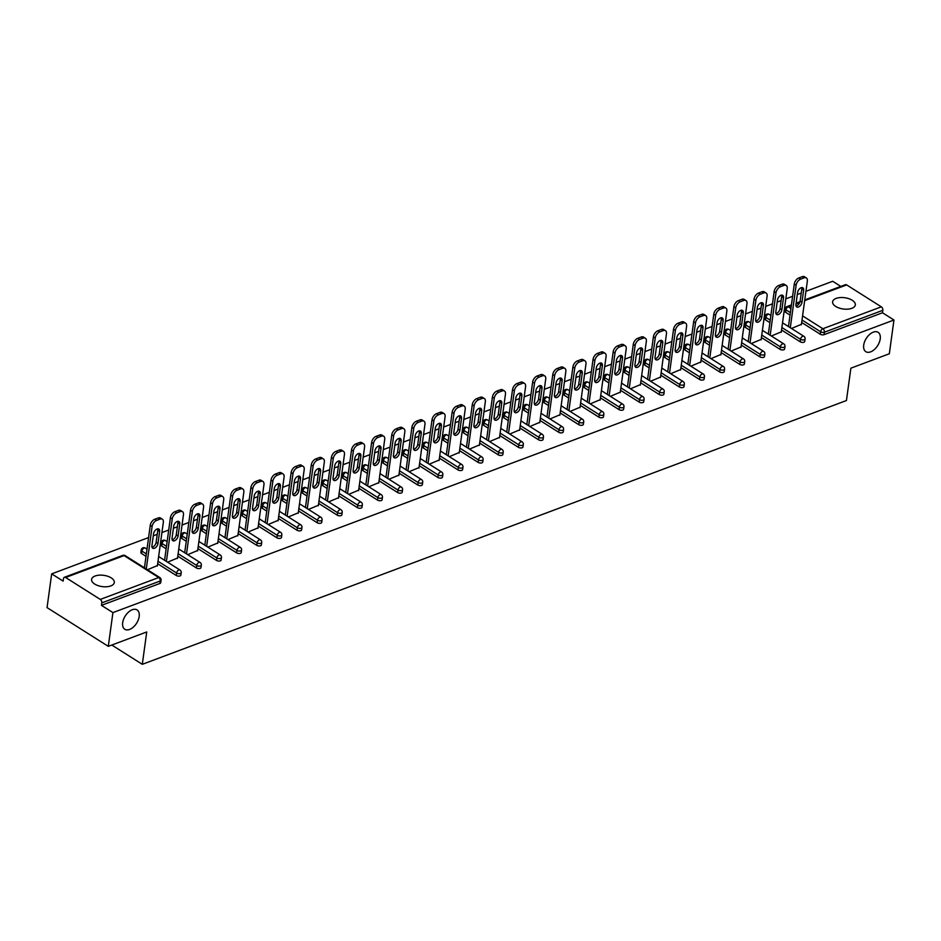 <?xml version="1.0" encoding="UTF-8"?>
<svg xmlns="http://www.w3.org/2000/svg" width="941" height="941" viewBox="0 0 941 941"><rect width="100%" height="100%" fill="white"/><g stroke="black" fill="none" stroke-linecap="round" stroke-linejoin="round"><path stroke-width="1.41" d="M863.709 345.088A11.468 6.74 -57.7 0 1 869.555 334.502A11.468 6.74 -57.7 0 1 878.094 332.302A11.468 6.74 -57.7 0 1 880.223 338.901A11.468 6.74 -57.7 0 1 874.389 349.499A11.468 6.74 -57.7 0 1 865.838 351.687A11.468 6.74 -57.7 0 1 863.709 345.088M838.055 307.636L840.007 308.319M122.671 622.683A11.468 6.74 -57.7 0 1 128.517 612.097A11.468 6.74 -57.7 0 1 137.057 609.909A11.468 6.74 -57.7 0 1 139.186 616.508A11.468 6.74 -57.7 0 1 133.351 627.094A11.468 6.74 -57.7 0 1 124.8 629.282A11.468 6.74 -57.7 0 1 122.671 622.683M97.017 585.243L98.981 585.914M95.112 576.01A11.468 5.681 7.8 0 0 91.595 579.409A11.468 5.681 7.8 0 0 98.099 585.643A11.468 5.681 7.8 0 0 110.791 585.925A11.468 5.681 7.8 0 0 114.308 582.514A11.468 5.681 7.8 0 0 107.792 576.28A11.468 5.681 7.8 0 0 95.112 576.01M836.149 298.403A11.468 5.681 7.8 0 0 832.62 301.802A11.468 5.681 7.8 0 0 839.137 308.048A11.468 5.681 7.8 0 0 851.828 308.319A11.468 5.681 7.8 0 0 855.345 304.919A11.468 5.681 7.8 0 0 848.829 298.685A11.468 5.681 7.8 0 0 836.149 298.403M804.755 299.92L845.394 284.7A2.682 1.717 69.5 0 1 846.653 284.911L881.317 306.837A2.682 1.717 69.5 0 1 882.834 310.307L882.493 312.777L893.95 320.011L889.327 353.769L850.876 368.178L846.441 400.537L142.303 664.322L146.737 631.952L108.297 646.349L47.05 607.615L51.673 573.869L63.129 581.103L63.47 578.644A2.682 1.717 -110.5 0 1 64.364 577.292L122.801 555.39A2.682 1.717 -110.5 0 1 124.059 555.602L65.623 577.492A2.682 1.717 -110.5 0 0 64.364 577.292M840.819 286.417L832.703 281.277L805.943 291.31M801.25 293.063L797.298 294.545M792.616 296.297L785.817 298.85M781.124 300.602L777.172 302.085M772.49 303.837L765.692 306.39M760.998 308.142L757.046 309.624M752.365 311.377L745.566 313.929M740.873 315.682L736.921 317.164M732.239 318.917L725.44 321.469M720.747 323.222L716.795 324.704M712.114 326.456L705.315 329.009M700.622 330.762L696.669 332.244M691.988 333.996L685.189 336.549M680.496 338.301L676.544 339.783M671.862 341.536L665.064 344.088M660.37 345.841L656.418 347.323M651.737 349.076L644.938 351.628M640.245 353.381L636.292 354.863M631.611 356.615L624.812 359.156M620.119 360.921L616.167 362.403M611.485 364.155L604.687 366.696M599.993 368.46L596.041 369.942M591.36 371.695L584.561 374.236M579.868 376L575.916 377.482M571.234 379.235L564.435 381.775M559.742 383.54L555.79 385.022M551.108 386.775L544.31 389.315M539.616 391.08L535.664 392.562M530.983 394.314L524.184 396.855M519.491 398.608L515.539 400.101M510.857 401.854L504.058 404.395M499.365 406.147L495.413 407.641M490.731 409.394L483.933 411.935M479.24 413.687L475.287 415.169M470.606 416.934L463.807 419.474M459.114 421.227L455.162 422.709M450.48 424.473L443.681 427.014M438.988 428.767L435.036 430.249M430.355 432.013L423.556 434.554M418.863 436.306L414.91 437.788M410.229 439.553L403.43 442.094M398.737 443.846L394.785 445.328M390.103 447.093L383.305 449.633M378.611 451.386L374.659 452.868M369.978 454.621L363.179 457.173M358.486 458.926L354.534 460.408M349.852 462.16L343.053 464.713M338.36 466.465L334.408 467.948M329.726 469.7L322.928 472.253M318.234 474.005L314.282 475.487M309.601 477.24L302.802 479.792M298.109 481.545L294.157 483.027M289.475 484.78L282.676 487.332M277.983 489.085L274.031 490.567M269.349 492.319L262.551 494.872M257.858 496.625L253.905 498.107M249.224 499.859L242.425 502.412M237.732 504.164L233.78 505.646M229.098 507.399L222.299 509.951M217.606 511.704L213.654 513.186M208.973 514.939L202.174 517.491M197.481 519.244L193.528 520.726M188.847 522.478L182.048 525.031M177.355 526.784L173.403 528.266M168.721 530.018L161.923 532.571M157.229 534.323L153.277 535.805M148.596 537.558L51.673 573.869M111.814 645.032L142.303 664.322M100.287 599.417L158.723 577.527A2.682 1.717 -110.5 0 1 160.252 580.997A2.682 1.329 7.8 0 0 161.076 580.197L160.735 582.667A2.682 1.329 -172.2 0 1 159.911 583.467L160.252 580.997L101.804 602.887A2.682 1.717 -110.5 0 0 100.287 599.417L65.623 577.492M159.911 583.467L101.463 605.357L112.92 612.603L108.297 646.349M101.804 602.887L101.463 605.357M893.95 320.011L112.92 612.603M147.478 569.74L157.394 565.565M882.493 312.777L824.057 334.667A2.682 1.329 -172.2 0 1 820.281 334.231L801.673 322.457M790.04 315.106L785.617 312.306A2.682 1.329 -172.2 0 1 784.888 311.212L785.229 308.754A2.682 1.329 7.8 0 0 785.958 309.836L785.617 312.306M765.492 319.846A2.682 1.329 -172.2 0 1 764.762 318.752L765.104 316.294A2.682 1.329 7.8 0 0 765.833 317.376L765.492 319.846L769.914 322.634M800.156 341.771L800.497 339.301A2.682 1.329 -172.2 0 0 804.273 339.736A2.682 1.329 7.8 0 0 805.096 338.936L804.755 341.407A2.682 1.329 -172.2 0 1 803.932 342.206A2.682 1.329 -172.2 0 1 800.156 341.771L781.548 329.997M745.366 327.386A2.682 1.329 -172.2 0 1 744.637 326.292L744.978 323.833A2.682 1.329 7.8 0 0 745.707 324.916L745.366 327.386L749.789 330.173M780.03 349.311L780.371 346.841A2.682 1.329 -172.2 0 0 784.147 347.276A2.682 1.329 7.8 0 0 784.97 346.476L784.629 348.946A2.682 1.329 -172.2 0 1 783.806 349.746A2.682 1.329 -172.2 0 1 780.03 349.311L761.422 337.537M725.24 334.925A2.682 1.329 -172.2 0 1 724.511 333.832L724.852 331.373A2.682 1.329 7.8 0 0 725.582 332.455L725.24 334.925L729.663 337.713M759.905 356.851L760.246 354.381A2.682 1.329 -172.2 0 0 764.021 354.816A2.682 1.329 7.8 0 0 764.845 354.016L764.504 356.486A2.682 1.329 -172.2 0 1 763.68 357.286A2.682 1.329 -172.2 0 1 759.905 356.851L741.296 345.076M705.115 342.465A2.682 1.329 -172.2 0 1 704.386 341.371L704.727 338.901A2.682 1.329 7.8 0 0 705.456 339.995L705.115 342.465L709.538 345.253M739.779 364.39L740.12 361.92A2.682 1.329 -172.2 0 0 743.896 362.356A2.682 1.329 7.8 0 0 744.719 361.556L744.378 364.026A2.682 1.329 -172.2 0 1 743.555 364.826A2.682 1.329 -172.2 0 1 739.779 364.39L721.171 352.616M684.989 350.005A2.682 1.329 -172.2 0 1 684.26 348.911L684.601 346.441A2.682 1.329 7.8 0 0 685.33 347.535L684.989 350.005L689.412 352.793M719.653 371.93L719.994 369.46A2.682 1.329 -172.2 0 0 723.77 369.895A2.682 1.329 7.8 0 0 724.594 369.095L724.252 371.566A2.682 1.329 -172.2 0 1 723.429 372.365A2.682 1.329 -172.2 0 1 719.653 371.93L701.045 360.156M664.864 357.545A2.682 1.329 -172.2 0 1 664.134 356.451L664.475 353.981A2.682 1.329 7.8 0 0 665.205 355.075L664.864 357.545L669.286 360.332M699.528 379.47L699.869 377A2.682 1.329 -172.2 0 0 703.645 377.435A2.682 1.329 7.8 0 0 704.468 376.635L704.127 379.105A2.682 1.329 -172.2 0 1 703.303 379.905A2.682 1.329 -172.2 0 1 699.528 379.47L680.919 367.696M644.738 365.084A2.682 1.329 -172.2 0 1 644.009 363.991L644.35 361.52A2.682 1.329 7.8 0 0 645.079 362.614L644.738 365.084L649.161 367.872M679.402 386.998L679.743 384.54A2.682 1.329 -172.2 0 0 683.519 384.975A2.682 1.329 7.8 0 0 684.342 384.175L684.001 386.645A2.682 1.329 -172.2 0 1 683.178 387.445A2.682 1.329 -172.2 0 1 679.402 386.998L660.794 375.236M624.612 372.624A2.682 1.329 -172.2 0 1 623.883 371.53L624.224 369.06A2.682 1.329 7.8 0 0 624.953 370.154L624.612 372.624L629.035 375.412M659.276 394.538L659.617 392.079A2.682 1.329 -172.2 0 0 663.393 392.515A2.682 1.329 7.8 0 0 664.217 391.715L663.875 394.185A2.682 1.329 -172.2 0 1 663.052 394.985A2.682 1.329 -172.2 0 1 659.276 394.538L640.668 382.775M604.487 380.164A2.682 1.329 -172.2 0 1 603.757 379.07L604.098 376.6A2.682 1.329 7.8 0 0 604.828 377.694L604.487 380.164L608.909 382.952M639.151 402.078L639.492 399.619A2.682 1.329 -172.2 0 0 643.268 400.054A2.682 1.329 7.8 0 0 644.091 399.255L643.75 401.725A2.682 1.329 -172.2 0 1 642.926 402.525A2.682 1.329 -172.2 0 1 639.151 402.078L620.542 390.315M584.361 387.704A2.682 1.329 -172.2 0 1 583.632 386.61L583.973 384.14A2.682 1.329 7.8 0 0 584.702 385.234L584.361 387.704L588.784 390.491M619.025 409.617L619.366 407.159A2.682 1.329 -172.2 0 0 623.142 407.594A2.682 1.329 7.8 0 0 623.965 406.794L623.624 409.264A2.682 1.329 -172.2 0 1 622.801 410.064A2.682 1.329 -172.2 0 1 619.025 409.617L600.417 397.855M564.235 395.232A2.682 1.329 -172.2 0 1 563.506 394.15L563.847 391.679A2.682 1.329 7.8 0 0 564.576 392.773L564.235 395.232L568.658 398.031M598.899 417.157L599.241 414.699A2.682 1.329 -172.2 0 0 603.016 415.134A2.682 1.329 7.8 0 0 603.84 414.334L603.499 416.804A2.682 1.329 -172.2 0 1 602.675 417.592A2.682 1.329 -172.2 0 1 598.899 417.157L580.291 405.395M544.11 402.772A2.682 1.329 -172.2 0 1 543.38 401.689L543.722 399.219A2.682 1.329 7.8 0 0 544.451 400.313L544.11 402.772L548.532 405.571M578.774 424.697L579.115 422.238A2.682 1.329 -172.2 0 0 582.891 422.674A2.682 1.329 7.8 0 0 583.714 421.874L583.373 424.344A2.682 1.329 -172.2 0 1 582.55 425.132A2.682 1.329 -172.2 0 1 578.774 424.697L560.166 412.934M523.984 410.311A2.682 1.329 -172.2 0 1 523.255 409.229L523.596 406.759A2.682 1.329 7.8 0 0 524.325 407.853L523.984 410.311L528.407 413.111M558.648 432.237L558.989 429.778A2.682 1.329 -172.2 0 0 562.765 430.213A2.682 1.329 7.8 0 0 563.588 429.414L563.247 431.884A2.682 1.329 -172.2 0 1 562.424 432.672A2.682 1.329 -172.2 0 1 558.648 432.237L540.04 420.474M503.858 417.851A2.682 1.329 -172.2 0 1 503.129 416.769L503.47 414.299A2.682 1.329 7.8 0 0 504.2 415.393L503.858 417.851L508.281 420.651M538.523 439.776L538.864 437.318A2.682 1.329 -172.2 0 0 542.639 437.753A2.682 1.329 7.8 0 0 543.463 436.953L543.122 439.423A2.682 1.329 -172.2 0 1 542.298 440.212A2.682 1.329 -172.2 0 1 538.523 439.776L519.914 428.014M483.733 425.391A2.682 1.329 -172.2 0 1 483.004 424.309L483.345 421.839A2.682 1.329 7.8 0 0 484.074 422.932L483.733 425.391L488.156 428.19M518.397 447.316L518.738 444.846A2.682 1.329 -172.2 0 0 522.514 445.293A2.682 1.329 7.8 0 0 523.337 444.493L522.996 446.963A2.682 1.329 -172.2 0 1 522.173 447.751A2.682 1.329 -172.2 0 1 518.397 447.316L499.789 435.554M463.607 432.931A2.682 1.329 -172.2 0 1 462.878 431.848L463.219 429.378A2.682 1.329 7.8 0 0 463.948 430.472L463.607 432.931L468.03 435.73M498.271 454.856L498.612 452.386A2.682 1.329 -172.2 0 0 502.388 452.833A2.682 1.329 7.8 0 0 503.212 452.033L502.87 454.491A2.682 1.329 -172.2 0 1 502.047 455.291A2.682 1.329 -172.2 0 1 498.271 454.856L479.663 443.093M443.482 440.47A2.682 1.329 -172.2 0 1 442.752 439.388L443.093 436.918A2.682 1.329 7.8 0 0 443.823 438.012L443.482 440.47L447.904 443.27M478.146 462.396L478.487 459.926A2.682 1.329 -172.2 0 0 482.262 460.372A2.682 1.329 7.8 0 0 483.086 459.573L482.745 462.031A2.682 1.329 -172.2 0 1 481.921 462.831A2.682 1.329 -172.2 0 1 478.146 462.396L459.537 450.621M423.356 448.01A2.682 1.329 -172.2 0 1 422.627 446.928L422.968 444.458A2.682 1.329 7.8 0 0 423.697 445.552L423.356 448.01L427.779 450.81M458.02 469.935L458.361 467.465A2.682 1.329 -172.2 0 0 462.137 467.912A2.682 1.329 7.8 0 0 462.96 467.112L462.619 469.571A2.682 1.329 -172.2 0 1 461.796 470.371A2.682 1.329 -172.2 0 1 458.02 469.935L439.412 458.161M403.23 455.55A2.682 1.329 -172.2 0 1 402.501 454.468L402.842 451.998A2.682 1.329 7.8 0 0 403.571 453.091L403.23 455.55L407.653 458.349M437.894 477.475L438.235 475.005A2.682 1.329 -172.2 0 0 442.011 475.44A2.682 1.329 7.8 0 0 442.835 474.652L442.493 477.111A2.682 1.329 -172.2 0 1 441.67 477.91A2.682 1.329 -172.2 0 1 437.894 477.475L419.286 465.701M383.105 463.09A2.682 1.329 -172.2 0 1 382.375 461.996L382.716 459.537A2.682 1.329 7.8 0 0 383.446 460.62L383.105 463.09L387.527 465.889M417.769 485.015L418.11 482.545A2.682 1.329 -172.2 0 0 421.886 482.98A2.682 1.329 7.8 0 0 422.709 482.192L422.368 484.65A2.682 1.329 -172.2 0 1 421.544 485.45A2.682 1.329 -172.2 0 1 417.769 485.015L399.16 473.241M362.979 470.629A2.682 1.329 -172.2 0 1 362.25 469.535L362.591 467.077A2.682 1.329 7.8 0 0 363.32 468.159L362.979 470.629L367.402 473.429M397.643 492.555L397.984 490.085A2.682 1.329 -172.2 0 0 401.76 490.52A2.682 1.329 7.8 0 0 402.583 489.732L402.242 492.19A2.682 1.329 -172.2 0 1 401.419 492.99A2.682 1.329 -172.2 0 1 397.643 492.555L379.035 480.78M342.853 478.169A2.682 1.329 -172.2 0 1 342.124 477.075L342.465 474.617A2.682 1.329 7.8 0 0 343.194 475.699L342.853 478.169L347.276 480.969M377.517 500.094L377.859 497.624A2.682 1.329 -172.2 0 0 381.634 498.06A2.682 1.329 7.8 0 0 382.458 497.271L382.117 499.73A2.682 1.329 -172.2 0 1 381.293 500.53A2.682 1.329 -172.2 0 1 377.517 500.094L358.909 488.32M322.728 485.709A2.682 1.329 -172.2 0 1 321.998 484.615L322.34 482.157A2.682 1.329 7.8 0 0 323.069 483.239L322.728 485.709L327.15 488.508M357.392 507.634L357.733 505.164A2.682 1.329 -172.2 0 0 361.509 505.599A2.682 1.329 7.8 0 0 362.332 504.811L361.991 507.27A2.682 1.329 -172.2 0 1 361.168 508.069A2.682 1.329 -172.2 0 1 357.392 507.634L338.784 495.86M302.602 493.249A2.682 1.329 -172.2 0 1 301.873 492.155L302.214 489.696A2.682 1.329 7.8 0 0 302.943 490.779L302.602 493.249L307.025 496.048M337.266 515.174L337.607 512.704A2.682 1.329 -172.2 0 0 341.383 513.139A2.682 1.329 7.8 0 0 342.206 512.339L341.865 514.809A2.682 1.329 -172.2 0 1 341.042 515.609A2.682 1.329 -172.2 0 1 337.266 515.174L318.658 503.4M282.476 500.788A2.682 1.329 -172.2 0 1 281.747 499.695L282.088 497.236A2.682 1.329 7.8 0 0 282.818 498.318L282.476 500.788L286.899 503.588M317.141 522.714L317.482 520.244A2.682 1.329 -172.2 0 0 321.257 520.679A2.682 1.329 7.8 0 0 322.081 519.879L321.74 522.349A2.682 1.329 -172.2 0 1 320.916 523.149A2.682 1.329 -172.2 0 1 317.141 522.714L298.532 510.939M262.351 508.328A2.682 1.329 -172.2 0 1 261.622 507.234L261.963 504.776A2.682 1.329 7.8 0 0 262.692 505.858L262.351 508.328L266.774 511.116M297.015 530.254L297.356 527.783A2.682 1.329 -172.2 0 0 301.132 528.219A2.682 1.329 7.8 0 0 301.955 527.419L301.614 529.889A2.682 1.329 -172.2 0 1 300.791 530.689A2.682 1.329 -172.2 0 1 297.015 530.254L278.407 518.479M242.225 515.868A2.682 1.329 -172.2 0 1 241.496 514.774L241.837 512.316A2.682 1.329 7.8 0 0 242.566 513.398L242.225 515.868L246.648 518.656M276.889 537.793L277.23 535.323A2.682 1.329 -172.2 0 0 281.006 535.758A2.682 1.329 7.8 0 0 281.829 534.959L281.488 537.429A2.682 1.329 -172.2 0 1 280.665 538.228A2.682 1.329 -172.2 0 1 276.889 537.793L258.281 526.019M222.1 523.408A2.682 1.329 -172.2 0 1 221.37 522.314L221.711 519.844A2.682 1.329 7.8 0 0 222.441 520.938L222.1 523.408L226.522 526.195M256.764 545.333L257.105 542.863A2.682 1.329 -172.2 0 0 260.88 543.298A2.682 1.329 7.8 0 0 261.704 542.498L261.363 544.968A2.682 1.329 -172.2 0 1 260.539 545.768A2.682 1.329 -172.2 0 1 256.764 545.333L238.155 533.559M201.974 530.947A2.682 1.329 -172.2 0 1 201.245 529.854L201.586 527.383A2.682 1.329 7.8 0 0 202.315 528.477L201.974 530.947L206.397 533.735M236.638 552.873L236.979 550.403A2.682 1.329 -172.2 0 0 240.755 550.838A2.682 1.329 7.8 0 0 241.578 550.038L241.237 552.508A2.682 1.329 -172.2 0 1 240.414 553.308A2.682 1.329 -172.2 0 1 236.638 552.873L218.03 541.099M181.848 538.487A2.682 1.329 -172.2 0 1 181.119 537.393L181.46 534.923A2.682 1.329 7.8 0 0 182.189 536.017L181.848 538.487L186.271 541.275M216.512 560.413L216.853 557.942A2.682 1.329 -172.2 0 0 220.629 558.378A2.682 1.329 7.8 0 0 221.453 557.578L221.111 560.048A2.682 1.329 -172.2 0 1 220.288 560.848A2.682 1.329 -172.2 0 1 216.512 560.413L197.904 548.638M161.723 546.027A2.682 1.329 -172.2 0 1 160.993 544.933L161.334 542.463A2.682 1.329 7.8 0 0 162.064 543.557L161.723 546.027L166.145 548.815M196.387 567.941L196.728 565.482A2.682 1.329 -172.2 0 0 200.504 565.917A2.682 1.329 7.8 0 0 201.327 565.118L200.986 567.588A2.682 1.329 -172.2 0 1 200.162 568.388A2.682 1.329 -172.2 0 1 196.387 567.941L177.778 556.178M141.597 553.567A2.682 1.329 -172.2 0 1 140.868 552.473L141.209 550.003A2.682 1.329 7.8 0 0 141.938 551.097L141.597 553.567L146.02 556.354M176.261 575.48L176.602 573.022A2.682 1.329 -172.2 0 0 180.378 573.457A2.682 1.329 7.8 0 0 181.201 572.657L180.86 575.127A2.682 1.329 -172.2 0 1 180.037 575.927A2.682 1.329 -172.2 0 1 176.261 575.48L157.653 563.718M167.604 562.2L177.52 558.025M187.73 554.661L197.645 550.485M207.855 547.121L217.771 542.957M227.981 539.581L237.897 535.417M248.106 532.041L258.022 527.877M268.232 524.502L278.148 520.338M288.358 516.962L298.273 512.798M308.483 509.422L318.399 505.258M328.609 501.882L338.525 497.718M348.735 494.343L358.65 490.179M368.86 486.803L378.776 482.639M388.986 479.263L398.902 475.099M409.112 471.723L419.027 467.559M429.237 464.195L439.153 460.02M449.363 456.656L459.279 452.48M469.488 449.116L479.404 444.94M489.614 441.576L499.53 437.4M509.74 434.036L519.655 429.861M529.865 426.496L539.781 422.321M549.991 418.957L559.907 414.781M570.117 411.417L580.032 407.241M590.242 403.877L600.158 399.702M610.368 396.337L620.284 392.162M630.494 388.798L640.409 384.622M650.619 381.258L660.535 377.082M670.745 373.718L680.661 369.542M690.87 366.178L700.786 362.014M710.996 358.639L720.912 354.475M731.122 351.099L741.038 346.935M751.247 343.559L761.163 339.395M771.373 336.019L781.289 331.855M791.499 328.48L801.414 324.316M156.606 520.408L160.088 519.103L158.253 517.938L154.771 519.244L156.606 520.408A5.375 3.164 122.3 0 0 152.101 526.478L146.278 568.987M160.088 519.103A5.375 3.164 122.3 0 1 162.334 519.185A5.375 3.164 122.3 0 1 163.334 522.279L157.335 566.047M151.913 545.78A4.211 2.47 122.3 0 0 152.689 548.203A4.211 2.47 122.3 0 0 155.83 547.403A4.211 2.47 122.3 0 0 157.97 543.51L159.617 531.489A4.211 2.47 122.3 0 0 158.841 529.065A4.211 2.47 122.3 0 0 155.7 529.865A4.211 2.47 122.3 0 0 153.559 533.759L151.913 545.78M152.101 526.478L150.266 525.313L144.444 567.823M150.266 525.313A5.375 3.164 -57.7 0 1 154.771 519.244M158.253 517.938A5.375 3.164 -57.7 0 1 160.499 518.02L162.334 519.185M151.995 547.262A4.211 2.47 122.3 0 0 156.135 542.345L157.782 530.324A4.211 2.47 122.3 0 0 157.688 528.842M176.732 512.869L180.213 511.563L178.378 510.398L174.897 511.704L176.732 512.869A5.375 3.164 122.3 0 0 172.227 518.938L166.404 561.448M180.213 511.563A5.375 3.164 122.3 0 1 182.46 511.645A5.375 3.164 122.3 0 1 183.46 514.739L177.461 558.507M172.038 538.24A4.211 2.47 122.3 0 0 172.815 540.663A4.211 2.47 122.3 0 0 175.955 539.863A4.211 2.47 122.3 0 0 178.096 535.97L179.743 523.949A4.211 2.47 122.3 0 0 178.966 521.526A4.211 2.47 122.3 0 0 175.826 522.326A4.211 2.47 122.3 0 0 173.685 526.219L172.038 538.24M172.227 518.938L170.392 517.773L164.569 560.283M170.392 517.773A5.375 3.164 -57.7 0 1 174.897 511.704M178.378 510.398A5.375 3.164 -57.7 0 1 180.625 510.481L182.46 511.645M172.121 539.722A4.211 2.47 122.3 0 0 176.261 534.806L177.908 522.784A4.211 2.47 122.3 0 0 177.814 521.302M196.857 505.329L200.339 504.023L198.504 502.859L195.022 504.164L196.857 505.329A5.375 3.164 122.3 0 0 192.352 511.398L186.53 553.908M200.339 504.023A5.375 3.164 122.3 0 1 202.586 504.105A5.375 3.164 122.3 0 1 203.585 507.199L197.586 550.967M192.164 530.7A4.211 2.47 122.3 0 0 192.94 533.124A4.211 2.47 122.3 0 0 196.081 532.324A4.211 2.47 122.3 0 0 198.222 528.43L199.868 516.409A4.211 2.47 122.3 0 0 199.092 513.986A4.211 2.47 122.3 0 0 195.951 514.786A4.211 2.47 122.3 0 0 193.811 518.679L192.164 530.7M192.352 511.398L190.517 510.234L184.695 552.743M190.517 510.234A5.375 3.164 -57.7 0 1 195.022 504.164M198.504 502.859A5.375 3.164 -57.7 0 1 200.751 502.941L202.586 504.105M192.246 532.183A4.211 2.47 122.3 0 0 196.387 527.266L198.033 515.245A4.211 2.47 122.3 0 0 197.939 513.762M216.983 497.789L220.465 496.483L218.63 495.319L215.148 496.625L216.983 497.789A5.375 3.164 122.3 0 0 212.478 503.858L206.655 546.368M220.465 496.483A5.375 3.164 122.3 0 1 222.711 496.566A5.375 3.164 122.3 0 1 223.711 499.659L217.712 543.428M212.29 523.161A4.211 2.47 122.3 0 0 213.066 525.584A4.211 2.47 122.3 0 0 216.207 524.784A4.211 2.47 122.3 0 0 218.347 520.891L219.994 508.869A4.211 2.47 122.3 0 0 219.218 506.446A4.211 2.47 122.3 0 0 216.077 507.246A4.211 2.47 122.3 0 0 213.936 511.139L212.29 523.161M212.478 503.858L210.643 502.694L204.82 545.204M210.643 502.694A5.375 3.164 -57.7 0 1 215.148 496.625M218.63 495.319A5.375 3.164 -57.7 0 1 220.876 495.401L222.711 496.566M212.372 524.643A4.211 2.47 122.3 0 0 216.512 519.726L218.159 507.705A4.211 2.47 122.3 0 0 218.065 506.223M237.108 490.249L240.59 488.944L238.755 487.779L235.274 489.085L237.108 490.249A5.375 3.164 122.3 0 0 232.603 496.319L226.781 538.828M240.59 488.944A5.375 3.164 122.3 0 1 242.837 489.026A5.375 3.164 122.3 0 1 243.837 492.119L237.838 535.888M232.415 515.621A4.211 2.47 122.3 0 0 233.192 518.044A4.211 2.47 122.3 0 0 236.332 517.244A4.211 2.47 122.3 0 0 238.473 513.351L240.12 501.33A4.211 2.47 122.3 0 0 239.343 498.906A4.211 2.47 122.3 0 0 236.203 499.706A4.211 2.47 122.3 0 0 234.062 503.6L232.415 515.621M232.603 496.319L230.768 495.154L224.946 537.664M230.768 495.154A5.375 3.164 -57.7 0 1 235.274 489.085M238.755 487.779A5.375 3.164 -57.7 0 1 241.002 487.861L242.837 489.026M232.498 517.103A4.211 2.47 122.3 0 0 236.638 512.186L238.285 500.165A4.211 2.47 122.3 0 0 238.191 498.683M257.234 482.709L260.716 481.404L258.881 480.239L255.399 481.545L257.234 482.709A5.375 3.164 122.3 0 0 252.729 488.779L246.907 531.289M260.716 481.404A5.375 3.164 122.3 0 1 262.962 481.486A5.375 3.164 122.3 0 1 263.962 484.58L257.963 528.348M252.541 508.081A4.211 2.47 122.3 0 0 253.317 510.504A4.211 2.47 122.3 0 0 256.458 509.704A4.211 2.47 122.3 0 0 258.599 505.811L260.245 493.79A4.211 2.47 122.3 0 0 259.469 491.367A4.211 2.47 122.3 0 0 256.328 492.167A4.211 2.47 122.3 0 0 254.188 496.06L252.541 508.081M252.729 488.779L250.894 487.614L245.072 530.124M250.894 487.614A5.375 3.164 -57.7 0 1 255.399 481.545M258.881 480.239A5.375 3.164 -57.7 0 1 261.127 480.322L262.962 481.486M252.623 509.563A4.211 2.47 122.3 0 0 256.764 504.647L258.41 492.625A4.211 2.47 122.3 0 0 258.316 491.143M277.36 475.17L280.841 473.864L279.007 472.7L275.525 474.005L277.36 475.17A5.375 3.164 122.3 0 0 272.855 481.239L267.032 523.749M280.841 473.864A5.375 3.164 122.3 0 1 283.088 473.946A5.375 3.164 122.3 0 1 284.088 477.04L278.089 520.808M272.667 500.541A4.211 2.47 122.3 0 0 273.443 502.965A4.211 2.47 122.3 0 0 276.583 502.165A4.211 2.47 122.3 0 0 278.724 498.271L280.371 486.25A4.211 2.47 122.3 0 0 279.595 483.827A4.211 2.47 122.3 0 0 276.454 484.639A4.211 2.47 122.3 0 0 274.313 488.52L272.667 500.541M272.855 481.239L271.02 480.075L265.197 522.584M271.02 480.075A5.375 3.164 -57.7 0 1 275.525 474.005M279.007 472.7A5.375 3.164 -57.7 0 1 281.253 472.782L283.088 473.946M272.749 502.024A4.211 2.47 122.3 0 0 276.889 497.107L278.536 485.085A4.211 2.47 122.3 0 0 278.442 483.603M297.485 467.63L300.967 466.324L299.132 465.16L295.65 466.465L297.485 467.63A5.375 3.164 122.3 0 0 292.98 473.699L287.158 516.209M300.967 466.324A5.375 3.164 122.3 0 1 303.214 466.407A5.375 3.164 122.3 0 1 304.214 469.5L298.215 513.268M292.792 493.002A4.211 2.47 122.3 0 0 293.568 495.425A4.211 2.47 122.3 0 0 296.709 494.625A4.211 2.47 122.3 0 0 298.85 490.731L300.497 478.71A4.211 2.47 122.3 0 0 299.72 476.287A4.211 2.47 122.3 0 0 296.58 477.099A4.211 2.47 122.3 0 0 294.439 480.98L292.792 493.002M292.98 473.699L291.145 472.547L285.323 515.045M291.145 472.547A5.375 3.164 -57.7 0 1 295.65 466.465M299.132 465.16A5.375 3.164 -57.7 0 1 301.379 465.242L303.214 466.407M292.874 494.484A4.211 2.47 122.3 0 0 297.015 489.567L298.662 477.546A4.211 2.47 122.3 0 0 298.568 476.064M317.611 460.09L321.093 458.785L319.258 457.62L315.776 458.926L317.611 460.09A5.375 3.164 122.3 0 0 313.106 466.16L307.284 508.669M321.093 458.785A5.375 3.164 122.3 0 1 323.339 458.867A5.375 3.164 122.3 0 1 324.339 461.96L318.34 505.729M312.918 485.462A4.211 2.47 122.3 0 0 313.694 487.885A4.211 2.47 122.3 0 0 316.835 487.085A4.211 2.47 122.3 0 0 318.975 483.192L320.622 471.17A4.211 2.47 122.3 0 0 319.846 468.747A4.211 2.47 122.3 0 0 316.705 469.559A4.211 2.47 122.3 0 0 314.565 473.441L312.918 485.462M313.106 466.16L311.271 465.007L305.449 507.505M311.271 465.007A5.375 3.164 -57.7 0 1 315.776 458.926M319.258 457.62A5.375 3.164 -57.7 0 1 321.504 457.702L323.339 458.867M313 486.944A4.211 2.47 122.3 0 0 317.141 482.027L318.787 470.006A4.211 2.47 122.3 0 0 318.693 468.536M337.737 452.55L341.218 451.245L339.383 450.08L335.902 451.386L337.737 452.55A5.375 3.164 122.3 0 0 333.232 458.62L327.409 501.13M341.218 451.245A5.375 3.164 122.3 0 1 343.465 451.327A5.375 3.164 122.3 0 1 344.465 454.421L338.466 498.189M333.043 477.922A4.211 2.47 122.3 0 0 333.82 480.345A4.211 2.47 122.3 0 0 336.96 479.545A4.211 2.47 122.3 0 0 339.101 475.652L340.748 463.631A4.211 2.47 122.3 0 0 339.972 461.208A4.211 2.47 122.3 0 0 336.831 462.019A4.211 2.47 122.3 0 0 334.69 465.901L333.043 477.922M333.232 458.62L331.397 457.467L325.574 499.965M331.397 457.467A5.375 3.164 -57.7 0 1 335.902 451.386M339.383 450.08A5.375 3.164 -57.7 0 1 341.63 450.163L343.465 451.327M333.126 479.404A4.211 2.47 122.3 0 0 337.266 474.487L338.913 462.466A4.211 2.47 122.3 0 0 338.819 460.996M357.862 445.011L361.344 443.705L359.509 442.541L356.027 443.846L357.862 445.011A5.375 3.164 122.3 0 0 353.357 451.08L347.535 493.59M361.344 443.705A5.375 3.164 122.3 0 1 363.591 443.787A5.375 3.164 122.3 0 1 364.59 446.881L358.592 490.649M353.169 470.382A4.211 2.47 122.3 0 0 353.945 472.805A4.211 2.47 122.3 0 0 357.086 472.006A4.211 2.47 122.3 0 0 359.227 468.112L360.874 456.091A4.211 2.47 122.3 0 0 360.097 453.668A4.211 2.47 122.3 0 0 356.957 454.479A4.211 2.47 122.3 0 0 354.816 458.361L353.169 470.382M353.357 451.08L351.522 449.927L345.7 492.425M351.522 449.927A5.375 3.164 -57.7 0 1 356.027 443.846M359.509 442.541A5.375 3.164 -57.7 0 1 361.756 442.623L363.591 443.787M353.251 471.864A4.211 2.47 122.3 0 0 357.392 466.959L359.039 454.926A4.211 2.47 122.3 0 0 358.944 453.456M377.988 437.471L381.47 436.165L379.635 435.001L376.153 436.306L377.988 437.471A5.375 3.164 122.3 0 0 373.483 443.54L367.66 486.05M381.47 436.165A5.375 3.164 122.3 0 1 383.716 436.248A5.375 3.164 122.3 0 1 384.716 439.341L378.717 483.121M373.295 462.843A4.211 2.47 122.3 0 0 374.071 465.266A4.211 2.47 122.3 0 0 377.212 464.466A4.211 2.47 122.3 0 0 379.352 460.572L380.999 448.551A4.211 2.47 122.3 0 0 380.223 446.128A4.211 2.47 122.3 0 0 377.082 446.94A4.211 2.47 122.3 0 0 374.941 450.821L373.295 462.843M373.483 443.54L371.648 442.388L365.826 484.886M371.648 442.388A5.375 3.164 -57.7 0 1 376.153 436.306M379.635 435.001A5.375 3.164 -57.7 0 1 381.881 435.083L383.716 436.248M373.377 464.325A4.211 2.47 122.3 0 0 377.517 459.42L379.164 447.387A4.211 2.47 122.3 0 0 379.07 445.916M398.114 429.931L401.595 428.625L399.76 427.461L396.279 428.767L398.114 429.931A5.375 3.164 122.3 0 0 393.609 436.001L387.786 478.51M401.595 428.625A5.375 3.164 122.3 0 1 403.842 428.708A5.375 3.164 122.3 0 1 404.842 431.801L398.843 475.581M393.42 455.303A4.211 2.47 122.3 0 0 394.197 457.726A4.211 2.47 122.3 0 0 397.337 456.926A4.211 2.47 122.3 0 0 399.478 453.033L401.125 441.011A4.211 2.47 122.3 0 0 400.348 438.588A4.211 2.47 122.3 0 0 397.208 439.4A4.211 2.47 122.3 0 0 395.067 443.282L393.42 455.303M393.609 436.001L391.774 434.848L385.951 477.346M391.774 434.848A5.375 3.164 -57.7 0 1 396.279 428.767M399.76 427.461A5.375 3.164 -57.7 0 1 402.007 427.543L403.842 428.708M393.503 456.785A4.211 2.47 122.3 0 0 397.643 451.88L399.29 439.847A4.211 2.47 122.3 0 0 399.196 438.377M418.239 422.391L421.721 421.086L419.886 419.921L416.404 421.227L418.239 422.391A5.375 3.164 122.3 0 0 413.734 428.473L407.912 470.97M421.721 421.086A5.375 3.164 122.3 0 1 423.968 421.168A5.375 3.164 122.3 0 1 424.967 424.262L418.968 468.042M413.546 447.775A4.211 2.47 122.3 0 0 414.322 450.186A4.211 2.47 122.3 0 0 417.463 449.386A4.211 2.47 122.3 0 0 419.604 445.493L421.25 433.472A4.211 2.47 122.3 0 0 420.474 431.049A4.211 2.47 122.3 0 0 417.334 431.86A4.211 2.47 122.3 0 0 415.193 435.742L413.546 447.775M413.734 428.473L411.899 427.308L406.077 469.818M411.899 427.308A5.375 3.164 -57.7 0 1 416.404 421.227M419.886 419.921A5.375 3.164 -57.7 0 1 422.133 420.004L423.968 421.168M413.628 449.245A4.211 2.47 122.3 0 0 417.769 444.34L419.415 432.319A4.211 2.47 122.3 0 0 419.321 430.837M438.365 414.852L441.847 413.546L440.012 412.381L436.53 413.687L438.365 414.852A5.375 3.164 122.3 0 0 433.86 420.933L428.037 463.431M441.847 413.546A5.375 3.164 122.3 0 1 444.093 413.628A5.375 3.164 122.3 0 1 445.093 416.722L439.094 460.502M433.672 440.235A4.211 2.47 122.3 0 0 434.448 442.658A4.211 2.47 122.3 0 0 437.589 441.847A4.211 2.47 122.3 0 0 439.729 437.953L441.376 425.932A4.211 2.47 122.3 0 0 440.6 423.509A4.211 2.47 122.3 0 0 437.459 424.32A4.211 2.47 122.3 0 0 435.318 428.202L433.672 440.235M433.86 420.933L432.025 419.768L426.202 462.278M432.025 419.768A5.375 3.164 -57.7 0 1 436.53 413.687M440.012 412.381A5.375 3.164 -57.7 0 1 442.258 412.464L444.093 413.628M433.754 441.705A4.211 2.47 122.3 0 0 437.894 436.8L439.541 424.779A4.211 2.47 122.3 0 0 439.447 423.297M458.49 407.312L461.972 406.006L460.137 404.853L456.656 406.147L458.49 407.312A5.375 3.164 122.3 0 0 453.985 413.393L448.163 455.891M461.972 406.006A5.375 3.164 122.3 0 1 464.219 406.089A5.375 3.164 122.3 0 1 465.219 409.182L459.22 452.962M453.797 432.695A4.211 2.47 122.3 0 0 454.574 435.118A4.211 2.47 122.3 0 0 457.714 434.307A4.211 2.47 122.3 0 0 459.855 430.425L461.502 418.392A4.211 2.47 122.3 0 0 460.725 415.969A4.211 2.47 122.3 0 0 457.585 416.781A4.211 2.47 122.3 0 0 455.444 420.674L453.797 432.695M453.985 413.393L452.15 412.229L446.328 454.738M452.15 412.229A5.375 3.164 -57.7 0 1 456.656 406.147M460.137 404.853A5.375 3.164 -57.7 0 1 462.384 404.924L464.219 406.089M453.88 434.166A4.211 2.47 122.3 0 0 458.02 429.261L459.667 417.239A4.211 2.47 122.3 0 0 459.573 415.757M478.616 399.772L482.098 398.466L480.263 397.314L476.781 398.608L478.616 399.772A5.375 3.164 122.3 0 0 474.111 405.853L468.289 448.351M482.098 398.466A5.375 3.164 122.3 0 1 484.344 398.549A5.375 3.164 122.3 0 1 485.344 401.642L479.345 445.422M473.923 425.156A4.211 2.47 122.3 0 0 474.699 427.579A4.211 2.47 122.3 0 0 477.84 426.767A4.211 2.47 122.3 0 0 479.981 422.885L481.627 410.852A4.211 2.47 122.3 0 0 480.851 408.429A4.211 2.47 122.3 0 0 477.71 409.241A4.211 2.47 122.3 0 0 475.57 413.134L473.923 425.156M474.111 405.853L472.276 404.689L466.454 447.198M472.276 404.689A5.375 3.164 -57.7 0 1 476.781 398.608M480.263 397.314A5.375 3.164 -57.7 0 1 482.51 397.396L484.344 398.549M474.005 426.626A4.211 2.47 122.3 0 0 478.146 421.721L479.792 409.7A4.211 2.47 122.3 0 0 479.698 408.218M498.742 392.232L502.223 390.927L500.389 389.774L496.907 391.08L498.742 392.232A5.375 3.164 122.3 0 0 494.237 398.314L488.414 440.811M502.223 390.927A5.375 3.164 122.3 0 1 504.47 391.009A5.375 3.164 122.3 0 1 505.47 394.103L499.471 437.883M494.049 417.616A4.211 2.47 122.3 0 0 494.825 420.039A4.211 2.47 122.3 0 0 497.965 419.227A4.211 2.47 122.3 0 0 500.106 415.346L501.753 403.313A4.211 2.47 122.3 0 0 500.977 400.901A4.211 2.47 122.3 0 0 497.836 401.701A4.211 2.47 122.3 0 0 495.695 405.595L494.049 417.616M494.237 398.314L492.402 397.149L486.579 439.659M492.402 397.149A5.375 3.164 -57.7 0 1 496.907 391.08M500.389 389.774A5.375 3.164 -57.7 0 1 502.635 389.856L504.47 391.009M494.131 419.086A4.211 2.47 122.3 0 0 498.271 414.181L499.918 402.16A4.211 2.47 122.3 0 0 499.824 400.678M518.867 384.693L522.349 383.387L520.514 382.234L517.032 383.54L518.867 384.693A5.375 3.164 122.3 0 0 514.362 390.774L508.54 433.283M522.349 383.387A5.375 3.164 122.3 0 1 524.596 383.469A5.375 3.164 122.3 0 1 525.596 386.563L519.597 430.343M514.174 410.076A4.211 2.47 122.3 0 0 514.95 412.499A4.211 2.47 122.3 0 0 518.091 411.688A4.211 2.47 122.3 0 0 520.232 407.806L521.879 395.785A4.211 2.47 122.3 0 0 521.102 393.362A4.211 2.47 122.3 0 0 517.962 394.161A4.211 2.47 122.3 0 0 515.821 398.055L514.174 410.076M514.362 390.774L512.527 389.609L506.705 432.119M512.527 389.609A5.375 3.164 -57.7 0 1 517.032 383.54M520.514 382.234A5.375 3.164 -57.7 0 1 522.761 382.317L524.596 383.469M514.256 411.558A4.211 2.47 122.3 0 0 518.397 406.641L520.044 394.62A4.211 2.47 122.3 0 0 519.95 393.138M538.993 377.153L542.475 375.847L540.64 374.694L537.158 376L538.993 377.153A5.375 3.164 122.3 0 0 534.488 383.234L528.666 425.744M542.475 375.847A5.375 3.164 122.3 0 1 544.721 375.93A5.375 3.164 122.3 0 1 545.721 379.023L539.722 422.803M534.3 402.536A4.211 2.47 122.3 0 0 535.076 404.959A4.211 2.47 122.3 0 0 538.217 404.148A4.211 2.47 122.3 0 0 540.357 400.266L542.004 388.245A4.211 2.47 122.3 0 0 541.228 385.822A4.211 2.47 122.3 0 0 538.087 386.622A4.211 2.47 122.3 0 0 535.947 390.515L534.3 402.536M534.488 383.234L532.653 382.07L526.831 424.579M532.653 382.07A5.375 3.164 -57.7 0 1 537.158 376M540.64 374.694A5.375 3.164 -57.7 0 1 542.886 374.777L544.721 375.93M534.382 404.018A4.211 2.47 122.3 0 0 538.523 399.102L540.169 387.08A4.211 2.47 122.3 0 0 540.075 385.598M559.119 369.613L562.6 368.319L560.765 367.155L557.284 368.46L559.119 369.613A5.375 3.164 122.3 0 0 554.614 375.694L548.791 418.204M562.6 368.319A5.375 3.164 122.3 0 1 564.847 368.39A5.375 3.164 122.3 0 1 565.847 371.483L559.848 415.263M554.425 394.997A4.211 2.47 122.3 0 0 555.202 397.42A4.211 2.47 122.3 0 0 558.342 396.608A4.211 2.47 122.3 0 0 560.483 392.726L562.13 380.705A4.211 2.47 122.3 0 0 561.354 378.282A4.211 2.47 122.3 0 0 558.213 379.082A4.211 2.47 122.3 0 0 556.072 382.975L554.425 394.997M554.614 375.694L552.779 374.53L546.956 417.039M552.779 374.53A5.375 3.164 -57.7 0 1 557.284 368.46M560.765 367.155A5.375 3.164 -57.7 0 1 563.012 367.237L564.847 368.39M554.508 396.479A4.211 2.47 122.3 0 0 558.648 391.562L560.295 379.541A4.211 2.47 122.3 0 0 560.201 378.059M579.244 362.073L582.726 360.779L580.891 359.615L577.409 360.921L579.244 362.073A5.375 3.164 122.3 0 0 574.739 368.154L568.917 410.664M582.726 360.779A5.375 3.164 122.3 0 1 584.973 360.85A5.375 3.164 122.3 0 1 585.972 363.944L579.974 407.724M574.551 387.457A4.211 2.47 122.3 0 0 575.327 389.88A4.211 2.47 122.3 0 0 578.468 389.068A4.211 2.47 122.3 0 0 580.609 385.187L582.256 373.165A4.211 2.47 122.3 0 0 581.479 370.742A4.211 2.47 122.3 0 0 578.339 371.542A4.211 2.47 122.3 0 0 576.198 375.435L574.551 387.457M574.739 368.154L572.904 366.99L567.082 409.5M572.904 366.99A5.375 3.164 -57.7 0 1 577.409 360.921M580.891 359.615A5.375 3.164 -57.7 0 1 583.138 359.697L584.973 360.85M574.633 388.939A4.211 2.47 122.3 0 0 578.774 384.022L580.421 372.001A4.211 2.47 122.3 0 0 580.326 370.519M599.37 354.545L602.852 353.24L601.017 352.075L597.535 353.381L599.37 354.545A5.375 3.164 122.3 0 0 594.865 360.615L589.042 403.124M602.852 353.24A5.375 3.164 122.3 0 1 605.098 353.322A5.375 3.164 122.3 0 1 606.098 356.404L600.099 400.184M594.677 379.917A4.211 2.47 122.3 0 0 595.453 382.34A4.211 2.47 122.3 0 0 598.594 381.528A4.211 2.47 122.3 0 0 600.734 377.647L602.381 365.626A4.211 2.47 122.3 0 0 601.605 363.202A4.211 2.47 122.3 0 0 598.464 364.002A4.211 2.47 122.3 0 0 596.323 367.896L594.677 379.917M594.865 360.615L593.03 359.45L587.208 401.96M593.03 359.45A5.375 3.164 -57.7 0 1 597.535 353.381M601.017 352.075A5.375 3.164 -57.7 0 1 603.263 352.157L605.098 353.322M594.759 381.399A4.211 2.47 122.3 0 0 598.899 376.482L600.546 364.461A4.211 2.47 122.3 0 0 600.452 362.979M619.496 347.006L622.977 345.7L621.142 344.535L617.661 345.841L619.496 347.006A5.375 3.164 122.3 0 0 614.991 353.075L609.168 395.585M622.977 345.7A5.375 3.164 122.3 0 1 625.224 345.782A5.375 3.164 122.3 0 1 626.224 348.864L620.225 392.644M614.802 372.377A4.211 2.47 122.3 0 0 615.579 374.8A4.211 2.47 122.3 0 0 618.719 373.989A4.211 2.47 122.3 0 0 620.86 370.107L622.507 358.086A4.211 2.47 122.3 0 0 621.73 355.663A4.211 2.47 122.3 0 0 618.59 356.463A4.211 2.47 122.3 0 0 616.449 360.356L614.802 372.377M614.991 353.075L613.156 351.91L607.333 394.42M613.156 351.91A5.375 3.164 -57.7 0 1 617.661 345.841M621.142 344.535A5.375 3.164 -57.7 0 1 623.389 344.618L625.224 345.782M614.885 373.859A4.211 2.47 122.3 0 0 619.025 368.943L620.672 356.921A4.211 2.47 122.3 0 0 620.578 355.439M639.621 339.466L643.103 338.16L641.268 336.996L637.786 338.301L639.621 339.466A5.375 3.164 122.3 0 0 635.116 345.535L629.294 388.045M643.103 338.16A5.375 3.164 122.3 0 1 645.35 338.242A5.375 3.164 122.3 0 1 646.349 341.336L640.351 385.104M634.928 364.837A4.211 2.47 122.3 0 0 635.704 367.261A4.211 2.47 122.3 0 0 638.845 366.449A4.211 2.47 122.3 0 0 640.986 362.567L642.632 350.546A4.211 2.47 122.3 0 0 641.856 348.123A4.211 2.47 122.3 0 0 638.716 348.923A4.211 2.47 122.3 0 0 636.575 352.816L634.928 364.837M635.116 345.535L633.281 344.371L627.459 386.88M633.281 344.371A5.375 3.164 -57.7 0 1 637.786 338.301M641.268 336.996A5.375 3.164 -57.7 0 1 643.515 337.078L645.35 338.242M635.01 366.32A4.211 2.47 122.3 0 0 639.151 361.403L640.797 349.382A4.211 2.47 122.3 0 0 640.703 347.899M659.747 331.926L663.229 330.62L661.394 329.456L657.912 330.762L659.747 331.926A5.375 3.164 122.3 0 0 655.242 337.995L649.419 380.505M663.229 330.62A5.375 3.164 122.3 0 1 665.475 330.703A5.375 3.164 122.3 0 1 666.475 333.796L660.476 377.564M655.054 357.298A4.211 2.47 122.3 0 0 655.83 359.721A4.211 2.47 122.3 0 0 658.971 358.921A4.211 2.47 122.3 0 0 661.111 355.028L662.758 343.006A4.211 2.47 122.3 0 0 661.982 340.583A4.211 2.47 122.3 0 0 658.841 341.383A4.211 2.47 122.3 0 0 656.7 345.276L655.054 357.298M655.242 337.995L653.407 336.831L647.584 379.341M653.407 336.831A5.375 3.164 -57.7 0 1 657.912 330.762M661.394 329.456A5.375 3.164 -57.7 0 1 663.64 329.538L665.475 330.703M655.136 358.78A4.211 2.47 122.3 0 0 659.276 353.863L660.923 341.842A4.211 2.47 122.3 0 0 660.829 340.36M679.873 324.386L683.354 323.081L681.519 321.916L678.038 323.222L679.873 324.386A5.375 3.164 122.3 0 0 675.367 330.456L669.545 372.965M683.354 323.081A5.375 3.164 122.3 0 1 685.601 323.163A5.375 3.164 122.3 0 1 686.601 326.256L680.602 370.025M675.179 349.758A4.211 2.47 122.3 0 0 675.956 352.181A4.211 2.47 122.3 0 0 679.096 351.381A4.211 2.47 122.3 0 0 681.237 347.488L682.884 335.466A4.211 2.47 122.3 0 0 682.107 333.043A4.211 2.47 122.3 0 0 678.967 333.843A4.211 2.47 122.3 0 0 676.826 337.737L675.179 349.758M675.367 330.456L673.533 329.291L667.71 371.801M673.533 329.291A5.375 3.164 -57.7 0 1 678.038 323.222M681.519 321.916A5.375 3.164 -57.7 0 1 683.766 321.998L685.601 323.163M675.262 351.24A4.211 2.47 122.3 0 0 679.402 346.323L681.049 334.302A4.211 2.47 122.3 0 0 680.955 332.82M699.998 316.846L703.48 315.541L701.645 314.376L698.163 315.682L699.998 316.846A5.375 3.164 122.3 0 0 695.493 322.916L689.671 365.426M703.48 315.541A5.375 3.164 122.3 0 1 705.726 315.623A5.375 3.164 122.3 0 1 706.726 318.717L700.727 362.485M695.305 342.218A4.211 2.47 122.3 0 0 696.081 344.641A4.211 2.47 122.3 0 0 699.222 343.841A4.211 2.47 122.3 0 0 701.363 339.948L703.009 327.927A4.211 2.47 122.3 0 0 702.233 325.504A4.211 2.47 122.3 0 0 699.092 326.304A4.211 2.47 122.3 0 0 696.952 330.197L695.305 342.218M695.493 322.916L693.658 321.751L687.836 364.261M693.658 321.751A5.375 3.164 -57.7 0 1 698.163 315.682M701.645 314.376A5.375 3.164 -57.7 0 1 703.892 314.459L705.726 315.623M695.387 343.7A4.211 2.47 122.3 0 0 699.528 338.784L701.174 326.762A4.211 2.47 122.3 0 0 701.08 325.28M720.124 309.307L723.605 308.001L721.771 306.837L718.289 308.142L720.124 309.307A5.375 3.164 122.3 0 0 715.619 315.376L709.796 357.886M723.605 308.001A5.375 3.164 122.3 0 1 725.852 308.083A5.375 3.164 122.3 0 1 726.852 311.177L720.853 354.945M715.431 334.678A4.211 2.47 122.3 0 0 716.207 337.101A4.211 2.47 122.3 0 0 719.347 336.302A4.211 2.47 122.3 0 0 721.488 332.408L723.135 320.387A4.211 2.47 122.3 0 0 722.359 317.964A4.211 2.47 122.3 0 0 719.218 318.764A4.211 2.47 122.3 0 0 717.077 322.657L715.431 334.678M715.619 315.376L713.784 314.212L707.961 356.721M713.784 314.212A5.375 3.164 -57.7 0 1 718.289 308.142M721.771 306.837A5.375 3.164 -57.7 0 1 724.017 306.919L725.852 308.083M715.513 336.16A4.211 2.47 122.3 0 0 719.653 331.244L721.3 319.222A4.211 2.47 122.3 0 0 721.206 317.74M740.249 301.767L743.731 300.461L741.896 299.297L738.414 300.602L740.249 301.767A5.375 3.164 122.3 0 0 735.744 307.836L729.922 350.346M743.731 300.461A5.375 3.164 122.3 0 1 745.978 300.544A5.375 3.164 122.3 0 1 746.978 303.637L740.979 347.405M735.556 327.139A4.211 2.47 122.3 0 0 736.332 329.562A4.211 2.47 122.3 0 0 739.473 328.762A4.211 2.47 122.3 0 0 741.614 324.868L743.261 312.847A4.211 2.47 122.3 0 0 742.484 310.424A4.211 2.47 122.3 0 0 739.344 311.224A4.211 2.47 122.3 0 0 737.203 315.117L735.556 327.139M735.744 307.836L733.909 306.672L728.087 349.182M733.909 306.672A5.375 3.164 -57.7 0 1 738.414 300.602M741.896 299.297A5.375 3.164 -57.7 0 1 744.143 299.379L745.978 300.544M735.639 328.621A4.211 2.47 122.3 0 0 739.779 323.704L741.426 311.683A4.211 2.47 122.3 0 0 741.332 310.201M760.375 294.227L763.857 292.922L762.022 291.757L758.54 293.063L760.375 294.227A5.375 3.164 122.3 0 0 755.87 300.297L750.048 342.806M763.857 292.922A5.375 3.164 122.3 0 1 766.103 293.004A5.375 3.164 122.3 0 1 767.103 296.097L761.104 339.866M755.682 319.599A4.211 2.47 122.3 0 0 756.458 322.022A4.211 2.47 122.3 0 0 759.599 321.222A4.211 2.47 122.3 0 0 761.74 317.329L763.386 305.307A4.211 2.47 122.3 0 0 762.61 302.884A4.211 2.47 122.3 0 0 759.469 303.696A4.211 2.47 122.3 0 0 757.329 307.578L755.682 319.599M755.87 300.297L754.035 299.132L748.213 341.642M754.035 299.132A5.375 3.164 -57.7 0 1 758.54 293.063M762.022 291.757A5.375 3.164 -57.7 0 1 764.257 291.839L766.103 293.004M755.764 321.081A4.211 2.47 122.3 0 0 759.905 316.164L761.551 304.143A4.211 2.47 122.3 0 0 761.457 302.661M780.501 286.687L783.982 285.382L782.147 284.217L778.666 285.523L780.501 286.687A5.375 3.164 122.3 0 0 775.996 292.757L770.173 335.267M783.982 285.382A5.375 3.164 122.3 0 1 786.229 285.464A5.375 3.164 122.3 0 1 787.229 288.558L781.23 332.326M775.807 312.059A4.211 2.47 122.3 0 0 776.584 314.482A4.211 2.47 122.3 0 0 779.724 313.682A4.211 2.47 122.3 0 0 781.865 309.789L783.512 297.768A4.211 2.47 122.3 0 0 782.736 295.345A4.211 2.47 122.3 0 0 779.595 296.156A4.211 2.47 122.3 0 0 777.454 300.038L775.807 312.059M775.996 292.757L774.161 291.592L768.338 334.102M774.161 291.592A5.375 3.164 -57.7 0 1 778.666 285.523M782.147 284.217A5.375 3.164 -57.7 0 1 784.382 284.3L786.229 285.464M775.89 313.541A4.211 2.47 122.3 0 0 780.03 308.624L781.677 296.603A4.211 2.47 122.3 0 0 781.583 295.121M800.626 279.148L804.108 277.842L802.273 276.678L798.791 277.983L800.626 279.148A5.375 3.164 122.3 0 0 796.121 285.217L790.299 327.727M804.108 277.842A5.375 3.164 122.3 0 1 806.355 277.924A5.375 3.164 122.3 0 1 807.354 281.018L801.356 324.786M795.933 304.519A4.211 2.47 122.3 0 0 796.709 306.942A4.211 2.47 122.3 0 0 799.85 306.143A4.211 2.47 122.3 0 0 801.991 302.249L803.638 290.228A4.211 2.47 122.3 0 0 802.861 287.805A4.211 2.47 122.3 0 0 799.721 288.616A4.211 2.47 122.3 0 0 797.58 292.498L795.933 304.519M796.121 285.217L794.286 284.064L788.464 326.562M794.286 284.064A5.375 3.164 -57.7 0 1 798.791 277.983M802.273 276.678A5.375 3.164 -57.7 0 1 804.508 276.76L806.355 277.924M796.015 306.001A4.211 2.47 122.3 0 0 800.156 301.085L801.803 289.063A4.211 2.47 122.3 0 0 801.708 287.593M161.076 580.197A2.682 2.682 0 0 0 159.841 577.562A2.682 1.576 -57.7 0 0 158.723 577.527L124.059 555.602A2.682 1.576 -57.7 0 1 125.177 555.637A2.682 2.682 0 0 0 122.801 555.39M846.653 284.911L804.661 300.638M799.768 302.473L796.015 303.872M791.334 305.637L788.205 306.801L790.934 308.53M802.567 315.882L822.869 328.727L881.317 306.837M882.834 310.307L824.398 332.197L824.057 334.667M820.281 334.231L820.623 331.761A2.682 1.576 122.3 0 1 822.869 328.727A2.682 1.717 69.5 0 1 824.398 332.197A2.682 1.329 -172.2 0 1 820.623 331.761L802.014 319.999M791.428 304.919L786.947 306.601A2.682 1.717 69.5 0 1 788.205 306.801A2.682 1.576 122.3 0 0 785.958 309.836L790.369 312.635M181.201 572.657A2.682 2.682 0 0 0 179.966 570.023A2.682 1.576 -57.7 0 0 178.849 569.987A2.682 1.576 122.3 0 0 176.602 573.022L157.994 561.248M146.349 553.896L141.938 551.097A2.682 1.576 122.3 0 1 144.185 548.062A2.682 1.576 -57.7 0 1 145.302 548.097A2.682 2.682 0 0 0 141.209 550.003M201.327 565.118A2.682 2.682 0 0 0 200.092 562.483A2.682 1.576 -57.7 0 0 198.974 562.447A2.682 1.576 122.3 0 0 196.728 565.482L178.12 553.708M166.475 546.356L162.064 543.557A2.682 1.576 122.3 0 1 164.31 540.522A2.682 1.576 -57.7 0 1 165.428 540.557A2.682 2.682 0 0 0 161.334 542.463M221.453 557.578A2.682 2.682 0 0 0 220.218 554.943A2.682 1.576 -57.7 0 0 219.1 554.908A2.682 1.576 122.3 0 0 216.853 557.942L198.245 546.168M186.6 538.817L182.189 536.017A2.682 1.576 122.3 0 1 184.436 532.982A2.682 1.576 -57.7 0 1 185.553 533.018A2.682 2.682 0 0 0 181.46 534.923M241.578 550.038A2.682 2.682 0 0 0 240.343 547.403A2.682 1.576 -57.7 0 0 239.226 547.368A2.682 1.576 122.3 0 0 236.979 550.403L218.371 538.628M206.726 531.277L202.315 528.477A2.682 1.576 122.3 0 1 204.562 525.443A2.682 1.576 -57.7 0 1 205.679 525.478A2.682 2.682 0 0 0 201.586 527.383M261.704 542.498A2.682 2.682 0 0 0 260.469 539.863A2.682 1.576 -57.7 0 0 259.351 539.828A2.682 1.576 122.3 0 0 257.105 542.863L238.496 531.089M226.852 523.737L222.441 520.938A2.682 1.576 122.3 0 1 224.687 517.903A2.682 1.576 -57.7 0 1 225.805 517.938A2.682 2.682 0 0 0 221.711 519.844M281.829 534.959A2.682 2.682 0 0 0 280.594 532.324A2.682 1.576 -57.7 0 0 279.477 532.288A2.682 1.576 122.3 0 0 277.23 535.323L258.622 523.549M246.977 516.197L242.566 513.398A2.682 1.576 122.3 0 1 244.813 510.363A2.682 1.576 -57.7 0 1 245.93 510.398A2.682 2.682 0 0 0 241.837 512.316M301.955 527.419A2.682 2.682 0 0 0 300.72 524.784A2.682 1.576 -57.7 0 0 299.603 524.749A2.682 1.576 122.3 0 0 297.356 527.783L278.748 516.009M267.103 508.658L262.692 505.858A2.682 1.576 122.3 0 1 264.939 502.823A2.682 1.576 -57.7 0 1 266.056 502.859A2.682 2.682 0 0 0 261.963 504.776M322.081 519.879A2.682 2.682 0 0 0 320.846 517.244A2.682 1.576 -57.7 0 0 319.728 517.209A2.682 1.576 122.3 0 0 317.482 520.244L298.873 508.469M287.228 501.118L282.818 498.318A2.682 1.576 122.3 0 1 285.064 495.284A2.682 1.576 -57.7 0 1 286.182 495.331A2.682 2.682 0 0 0 282.088 497.236M342.206 512.339A2.682 2.682 0 0 0 340.971 509.704A2.682 1.576 -57.7 0 0 339.854 509.669A2.682 1.576 122.3 0 0 337.607 512.704L318.999 500.941M307.354 493.578L302.943 490.779A2.682 1.576 122.3 0 1 305.19 487.744A2.682 1.576 -57.7 0 1 306.307 487.791A2.682 2.682 0 0 0 302.214 489.696M362.332 504.811A2.682 2.682 0 0 0 361.097 502.165A2.682 1.576 -57.7 0 0 359.98 502.129A2.682 1.576 122.3 0 0 357.733 505.164L339.125 493.402M327.48 486.038L323.069 483.239A2.682 1.576 122.3 0 1 325.315 480.204A2.682 1.576 -57.7 0 1 326.433 480.251A2.682 2.682 0 0 0 322.34 482.157M382.458 497.271A2.682 2.682 0 0 0 381.223 494.625A2.682 1.576 -57.7 0 0 380.105 494.59A2.682 1.576 122.3 0 0 377.859 497.624L359.25 485.862M347.605 478.499L343.194 475.699A2.682 1.576 122.3 0 1 345.441 472.664A2.682 1.576 -57.7 0 1 346.559 472.711A2.682 2.682 0 0 0 342.465 474.617M402.583 489.732A2.682 2.682 0 0 0 401.348 487.097A2.682 1.576 -57.7 0 0 400.231 487.05A2.682 1.576 122.3 0 0 397.984 490.085L379.376 478.322M367.731 470.959L363.32 468.159A2.682 1.576 122.3 0 1 365.567 465.125A2.682 1.576 -57.7 0 1 366.684 465.172A2.682 2.682 0 0 0 362.591 467.077M422.709 482.192A2.682 2.682 0 0 0 421.474 479.557A2.682 1.576 -57.7 0 0 420.356 479.51A2.682 1.576 122.3 0 0 418.11 482.545L399.502 470.782M387.857 463.419L383.446 460.62A2.682 1.576 122.3 0 1 385.692 457.585A2.682 1.576 -57.7 0 1 386.81 457.632A2.682 2.682 0 0 0 382.716 459.537M442.835 474.652A2.682 2.682 0 0 0 441.6 472.017A2.682 1.576 -57.7 0 0 440.482 471.97A2.682 1.576 122.3 0 0 438.235 475.005L419.627 463.243M407.982 455.879L403.571 453.091A2.682 1.576 122.3 0 1 405.818 450.045A2.682 1.576 -57.7 0 1 406.935 450.092A2.682 2.682 0 0 0 402.842 451.998M462.96 467.112A2.682 2.682 0 0 0 461.725 464.478A2.682 1.576 -57.7 0 0 460.608 464.431A2.682 1.576 122.3 0 0 458.361 467.465L439.753 455.703M428.108 448.339L423.697 445.552A2.682 1.576 122.3 0 1 425.944 442.505A2.682 1.576 -57.7 0 1 427.061 442.552A2.682 2.682 0 0 0 422.968 444.458M483.086 459.573A2.682 2.682 0 0 0 481.851 456.938A2.682 1.576 -57.7 0 0 480.733 456.891A2.682 1.576 122.3 0 0 478.487 459.926L459.878 448.163M448.234 440.8L443.823 438.012A2.682 1.576 122.3 0 1 446.069 434.965A2.682 1.576 -57.7 0 1 447.187 435.013A2.682 2.682 0 0 0 443.093 436.918M503.212 452.033A2.682 2.682 0 0 0 501.976 449.398A2.682 1.576 -57.7 0 0 500.859 449.351A2.682 1.576 122.3 0 0 498.612 452.386L480.004 440.623M468.359 433.26L463.948 430.472A2.682 1.576 122.3 0 1 466.195 427.426A2.682 1.576 -57.7 0 1 467.312 427.473A2.682 2.682 0 0 0 463.219 429.378M523.337 444.493A2.682 2.682 0 0 0 522.102 441.858A2.682 1.576 -57.7 0 0 520.985 441.811A2.682 1.576 122.3 0 0 518.738 444.846L500.13 433.083M488.485 425.72L484.074 422.932A2.682 1.576 122.3 0 1 486.321 419.886A2.682 1.576 -57.7 0 1 487.438 419.933A2.682 2.682 0 0 0 483.345 421.839M543.463 436.953A2.682 2.682 0 0 0 542.228 434.319A2.682 1.576 -57.7 0 0 541.11 434.272A2.682 1.576 122.3 0 0 538.864 437.318L520.255 425.544M508.611 418.18L504.2 415.393A2.682 1.576 122.3 0 1 506.446 412.358A2.682 1.576 -57.7 0 1 507.564 412.393A2.682 2.682 0 0 0 503.47 414.299M563.588 429.414A2.682 2.682 0 0 0 562.353 426.779A2.682 1.576 -57.7 0 0 561.236 426.732A2.682 1.576 122.3 0 0 558.989 429.778L540.381 418.004M528.736 410.641L524.325 407.853A2.682 1.576 122.3 0 1 526.572 404.818A2.682 1.576 -57.7 0 1 527.689 404.853A2.682 2.682 0 0 0 523.596 406.759M583.714 421.874A2.682 2.682 0 0 0 582.479 419.239A2.682 1.576 -57.7 0 0 581.362 419.192A2.682 1.576 122.3 0 0 579.115 422.238L560.507 410.464M548.862 403.101L544.451 400.313A2.682 1.576 122.3 0 1 546.697 397.278A2.682 1.576 -57.7 0 1 547.815 397.314A2.682 2.682 0 0 0 543.722 399.219M603.84 414.334A2.682 2.682 0 0 0 602.605 411.699A2.682 1.576 -57.7 0 0 601.487 411.652A2.682 1.576 122.3 0 0 599.241 414.699L580.632 402.924M568.987 395.561L564.576 392.773A2.682 1.576 122.3 0 1 566.823 389.739A2.682 1.576 -57.7 0 1 567.941 389.774A2.682 2.682 0 0 0 563.847 391.679M623.965 406.794A2.682 2.682 0 0 0 622.73 404.16A2.682 1.576 -57.7 0 0 621.613 404.124A2.682 1.576 122.3 0 0 619.366 407.159L600.758 395.385M589.113 388.021L584.702 385.234A2.682 1.576 122.3 0 1 586.949 382.199A2.682 1.576 -57.7 0 1 588.066 382.234A2.682 2.682 0 0 0 583.973 384.14M644.091 399.255A2.682 2.682 0 0 0 642.856 396.62A2.682 1.576 -57.7 0 0 641.738 396.584A2.682 1.576 122.3 0 0 639.492 399.619L620.884 387.845M609.239 380.482L604.828 377.694A2.682 1.576 122.3 0 1 607.074 374.659A2.682 1.576 -57.7 0 1 608.192 374.694A2.682 2.682 0 0 0 604.098 376.6M664.217 391.715A2.682 2.682 0 0 0 662.982 389.08A2.682 1.576 -57.7 0 0 661.864 389.045A2.682 1.576 122.3 0 0 659.617 392.079L641.009 380.305M629.364 372.954L624.953 370.154A2.682 1.576 122.3 0 1 627.2 367.119A2.682 1.576 -57.7 0 1 628.317 367.155A2.682 2.682 0 0 0 624.224 369.06M684.342 384.175A2.682 2.682 0 0 0 683.107 381.54A2.682 1.576 -57.7 0 0 681.99 381.505A2.682 1.576 122.3 0 0 679.743 384.54L661.135 372.765M649.49 365.414L645.079 362.614A2.682 1.576 122.3 0 1 647.326 359.58A2.682 1.576 -57.7 0 1 648.443 359.615A2.682 2.682 0 0 0 644.35 361.52M704.468 376.635A2.682 2.682 0 0 0 703.233 374A2.682 1.576 -57.7 0 0 702.115 373.965A2.682 1.576 122.3 0 0 699.869 377L681.26 365.226M669.616 357.874L665.205 355.075A2.682 1.576 122.3 0 1 667.451 352.04A2.682 1.576 -57.7 0 1 668.569 352.075A2.682 2.682 0 0 0 664.475 353.981M724.594 369.095A2.682 2.682 0 0 0 723.358 366.461A2.682 1.576 -57.7 0 0 722.241 366.425A2.682 1.576 122.3 0 0 719.994 369.46L701.386 357.686M689.741 350.334L685.33 347.535A2.682 1.576 122.3 0 1 687.577 344.5A2.682 1.576 -57.7 0 1 688.694 344.535A2.682 2.682 0 0 0 684.601 346.441M744.719 361.556A2.682 2.682 0 0 0 743.484 358.921A2.682 1.576 -57.7 0 0 742.367 358.886A2.682 1.576 122.3 0 0 740.12 361.92L721.512 350.146M709.867 342.795L705.456 339.995A2.682 1.576 122.3 0 1 707.703 336.96A2.682 1.576 -57.7 0 1 708.82 336.996A2.682 2.682 0 0 0 704.727 338.901M764.845 354.016A2.682 2.682 0 0 0 763.61 351.381A2.682 1.576 -57.7 0 0 762.492 351.346A2.682 1.576 122.3 0 0 760.246 354.381L741.637 342.606M729.993 335.255L725.582 332.455A2.682 1.576 122.3 0 1 727.828 329.421A2.682 1.576 -57.7 0 1 728.946 329.456A2.682 2.682 0 0 0 724.852 331.373M784.97 346.476A2.682 2.682 0 0 0 783.735 343.841A2.682 1.576 -57.7 0 0 782.618 343.806A2.682 1.576 122.3 0 0 780.371 346.841L761.763 335.067M750.118 327.715L745.707 324.916A2.682 1.576 122.3 0 1 747.954 321.881A2.682 1.576 -57.7 0 1 749.071 321.916A2.682 2.682 0 0 0 744.978 323.833M805.096 338.936A2.682 2.682 0 0 0 803.861 336.302A2.682 1.576 -57.7 0 0 802.744 336.266A2.682 1.576 122.3 0 0 800.497 339.301L781.889 327.527M770.244 320.175L765.833 317.376A2.682 1.576 122.3 0 1 768.079 314.341A2.682 1.576 -57.7 0 1 769.197 314.388A2.682 2.682 0 0 0 765.104 316.294M157.97 543.51L156.135 542.345M159.617 531.489L157.782 530.324M178.096 535.97L176.261 534.806M179.743 523.949L177.908 522.784M198.222 528.43L196.387 527.266M199.868 516.409L198.033 515.245M218.347 520.891L216.512 519.726M219.994 508.869L218.159 507.705M238.473 513.351L236.638 512.186M240.12 501.33L238.285 500.165M258.599 505.811L256.764 504.647M260.245 493.79L258.41 492.625M278.724 498.271L276.889 497.107M280.371 486.25L278.536 485.085M298.85 490.731L297.015 489.567M300.497 478.71L298.662 477.546M318.975 483.192L317.141 482.027M320.622 471.17L318.787 470.006M339.101 475.652L337.266 474.487M340.748 463.631L338.913 462.466M359.227 468.112L357.392 466.959M360.874 456.091L359.039 454.926M379.352 460.572L377.517 459.42M380.999 448.551L379.164 447.387M399.478 453.033L397.643 451.88M401.125 441.011L399.29 439.847M419.604 445.493L417.769 444.34M421.25 433.472L419.415 432.319M439.729 437.953L437.894 436.8M441.376 425.932L439.541 424.779M459.855 430.425L458.02 429.261M461.502 418.392L459.667 417.239M479.981 422.885L478.146 421.721M481.627 410.852L479.792 409.7M500.106 415.346L498.271 414.181M501.753 403.313L499.918 402.16M520.232 407.806L518.397 406.641M521.879 395.785L520.044 394.62M540.357 400.266L538.523 399.102M542.004 388.245L540.169 387.08M560.483 392.726L558.648 391.562M562.13 380.705L560.295 379.541M580.609 385.187L578.774 384.022M582.256 373.165L580.421 372.001M600.734 377.647L598.899 376.482M602.381 365.626L600.546 364.461M620.86 370.107L619.025 368.943M622.507 358.086L620.672 356.921M640.986 362.567L639.151 361.403M642.632 350.546L640.797 349.382M661.111 355.028L659.276 353.863M662.758 343.006L660.923 341.842M681.237 347.488L679.402 346.323M682.884 335.466L681.049 334.302M701.363 339.948L699.528 338.784M703.009 327.927L701.174 326.762M721.488 332.408L719.653 331.244M723.135 320.387L721.3 319.222M741.614 324.868L739.779 323.704M743.261 312.847L741.426 311.683M761.74 317.329L759.905 316.164M763.386 305.307L761.551 304.143M781.865 309.789L780.03 308.624M783.512 297.768L781.677 296.603M801.991 302.249L800.156 301.085M803.638 290.228L801.803 289.063M796.11 303.167L800.038 301.696M159.841 577.562L125.177 555.637M179.966 570.023L158.641 556.531M146.996 549.168L145.302 548.097M200.092 562.483L178.766 548.991M167.122 541.628L165.428 540.557M220.218 554.943L198.892 541.451M187.247 534.088L185.553 533.018M240.343 547.403L219.018 533.912M207.373 526.548L205.679 525.478M260.469 539.863L239.143 526.372M227.499 519.009L225.805 517.938M280.594 532.324L259.269 518.832M247.624 511.481L245.93 510.398M300.72 524.784L279.395 511.292M267.75 503.941L266.056 502.859M320.846 517.244L299.52 503.753M287.875 496.401L286.182 495.331M340.971 509.704L319.646 496.213M308.001 488.861L306.307 487.791M361.097 502.165L339.772 488.673M328.127 481.322L326.433 480.251M381.223 494.625L359.897 481.133M348.252 473.782L346.559 472.711M401.348 487.097L380.023 473.594M368.378 466.242L366.684 465.172M421.474 479.557L400.148 466.054M388.504 458.702L386.81 457.632M441.6 472.017L420.274 458.514M408.629 451.162L406.935 450.092M461.725 464.478L440.4 450.986M428.755 443.623L427.061 442.552M481.851 456.938L460.525 443.446M448.881 436.083L447.187 435.013M501.976 449.398L480.651 435.906M469.006 428.543L467.312 427.473M522.102 441.858L500.777 428.367M489.132 421.003L487.438 419.933M542.228 434.319L520.902 420.827M509.257 413.464L507.564 412.393M562.353 426.779L541.028 413.287M529.383 405.924L527.689 404.853M582.479 419.239L561.154 405.747M549.509 398.384L547.815 397.314M602.605 411.699L581.279 398.208M569.634 390.844L567.941 389.774M622.73 404.16L601.405 390.668M589.76 383.305L588.066 382.234M642.856 396.62L621.53 383.128M609.886 375.765L608.192 374.694M662.982 389.08L641.656 375.588M630.011 368.225L628.317 367.155M683.107 381.54L661.782 368.049M650.137 360.685L648.443 359.615M703.233 374L681.907 360.509M670.263 353.146L668.569 352.075M723.358 366.461L702.033 352.969M690.388 345.606L688.694 344.535M743.484 358.921L722.159 345.429M710.514 338.066L708.82 336.996M763.61 351.381L742.284 337.89M730.639 330.538L728.946 329.456M783.735 343.841L762.41 330.35M750.765 322.998L749.071 321.916M803.861 336.302L782.536 322.81M770.891 315.458L769.197 314.388M786.947 306.601A2.682 2.682 0 0 0 785.229 308.754"/></g></svg>
